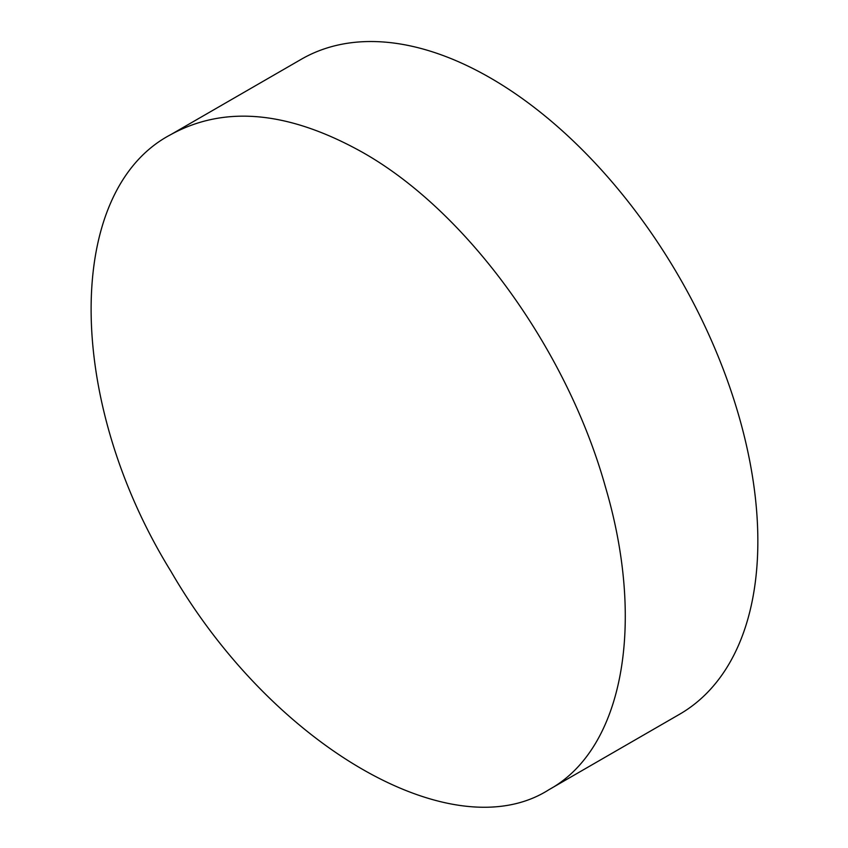 <?xml version="1.0" encoding="UTF-8"?>
<svg xmlns="http://www.w3.org/2000/svg" width="848" height="848" viewBox="0 0 848 848"><rect width="100%" height="100%" fill="white"/><g stroke="black" fill="none" stroke-linecap="round" stroke-linejoin="round"><path stroke-width="1.27" d="M362.075 152.089C467.895 211.555 567.482 350.627 605.546 487.335C645.932 624.404 622.983 749.123 549.069 789.615C453.404 850.936 272.123 746.219 171.073 571.584C64.554 399.45 64.437 190.122 170.883 134.567C224.519 105.152 288.246 110.993 362.075 152.089M549.069 789.615L679.524 714.292A378.187 218.349 -120 0 0 737.495 411.248A378.187 218.349 -120 0 0 490.43 77.974A378.187 218.349 -120 0 0 301.337 59.243L170.883 134.567"/></g></svg>
